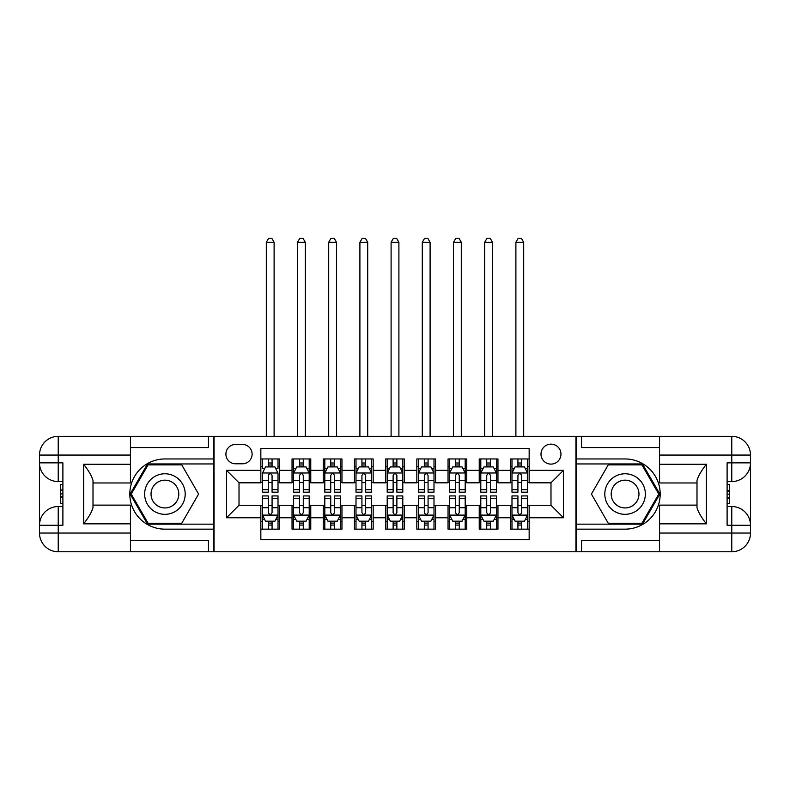 <?xml version="1.0" encoding="UTF-8"?>
<svg xmlns="http://www.w3.org/2000/svg" width="790" height="790" viewBox="0 0 790 790"><rect width="100%" height="100%" fill="white"/><g stroke="black" fill="none" stroke-linecap="round" stroke-linejoin="round"><path stroke-width="1.19" d="M550.986 444.138A9.984 9.984 0 0 0 541.002 454.122A9.984 9.984 0 0 0 550.986 464.105A9.984 9.984 0 0 0 560.969 454.122A9.984 9.984 0 0 0 550.986 444.138M130.439 540.538L208.442 540.538L208.442 551.766L659.561 551.766L659.561 533.053L731.777 533.053L731.777 525.251L727.106 525.251L727.106 462.851L731.777 462.851L731.777 455.06L659.561 455.06L659.561 464.263L706.359 464.263L706.359 523.849C701.362 517.44 698.242 512.038 696.997 507.634L696.997 480.468C698.242 476.074 701.362 470.672 706.359 464.263M529.152 458.96L510.429 458.96L510.429 470.346L497.957 470.346L497.957 482.818L510.429 482.818L510.429 470.346M497.957 470.346L497.957 458.96L479.234 458.96L479.234 470.346L466.752 470.346L466.752 482.818L479.234 482.818L479.234 470.346M466.752 470.346L466.752 458.96L448.039 458.96L448.039 470.346L435.557 470.346L435.557 482.818L448.039 482.818L448.039 470.346M435.557 470.346L435.557 458.96L416.834 458.96L416.834 470.346L404.362 470.346L404.362 482.818L416.834 482.818L416.834 470.346M404.362 470.346L404.362 458.96L385.639 458.96L385.639 470.346L373.166 470.346L373.166 482.818L385.639 482.818L385.639 470.346M373.166 470.346L373.166 458.96L354.443 458.96L354.443 470.346L341.961 470.346L341.961 482.818L354.443 482.818L354.443 470.346M341.961 470.346L341.961 458.96L323.248 458.96L323.248 470.346L310.766 470.346L310.766 482.818L323.248 482.818L323.248 470.346M310.766 470.346L310.766 458.96L292.043 458.96L292.043 482.818L279.571 482.818L279.571 458.96L260.848 458.96M260.848 529.152L279.571 529.152L279.571 505.284L292.043 505.284L292.043 529.152L310.766 529.152L310.766 505.284L323.248 505.284L323.248 517.766L310.766 517.766M323.248 517.766L323.248 529.152L341.961 529.152L341.961 505.284L354.443 505.284L354.443 517.766L341.961 517.766M354.443 517.766L354.443 529.152L373.166 529.152L373.166 505.284L385.639 505.284L385.639 517.766L373.166 517.766M385.639 517.766L385.639 529.152L404.362 529.152L404.362 505.284L416.834 505.284L416.834 517.766L404.362 517.766M416.834 517.766L416.834 529.152L435.557 529.152L435.557 505.284L448.039 505.284L448.039 517.766L435.557 517.766M448.039 517.766L448.039 529.152L466.752 529.152L466.752 505.284L479.234 505.284L479.234 517.766L466.752 517.766M479.234 517.766L479.234 529.152L497.957 529.152L497.957 505.284L510.429 505.284L510.429 517.766L497.957 517.766M235.578 463.789L242.441 463.789A9.668 9.668 0 0 0 252.109 454.122A9.668 9.668 0 0 0 242.441 444.444L235.578 444.444A9.668 9.668 0 0 0 225.91 454.122A9.668 9.668 0 0 0 235.578 463.789M659.561 447.565L581.558 447.565L581.558 436.337L575.95 436.337L575.95 551.766M575.95 436.337L130.439 436.337L130.439 455.06L58.223 455.06L58.223 462.851L62.894 462.851L62.894 525.251L58.223 525.251L58.223 533.053L130.439 533.053L130.439 523.849L83.641 523.849L83.641 464.263C88.638 470.672 91.759 476.074 93.003 480.468L93.003 507.634C91.759 512.038 88.638 517.44 83.641 523.849M214.05 551.766L214.05 436.337M529.152 470.346L529.152 448.503L260.848 448.503L260.848 482.818L239.014 482.818L239.014 505.284L260.848 505.284L260.848 539.6L529.152 539.6L529.152 505.284L550.986 505.284L550.986 482.818L529.152 482.818L529.152 470.346L563.468 470.346L563.468 517.766L529.152 517.766M260.848 517.766L226.533 517.766L226.533 470.346L260.848 470.346M510.429 517.766L510.429 529.152L529.152 529.152M260.848 466.752L262.408 466.752M268.333 466.752L272.076 466.752M278.011 466.752L279.571 466.752M260.848 482.512L262.408 482.512M268.333 482.512L272.076 482.512M278.011 482.512L279.571 482.512M260.848 505.6L262.408 505.6M268.333 505.6L272.076 505.6M278.011 505.6L279.571 505.6M260.848 521.351L262.408 521.351M268.333 521.351L272.076 521.351M278.011 521.351L279.571 521.351M292.043 482.512L293.603 482.512M299.538 482.512L303.281 482.512M309.206 482.512L310.766 482.512M292.043 466.752L293.603 466.752M299.538 466.752L303.281 466.752M309.206 466.752L310.766 466.752M292.043 505.6L293.603 505.6M299.538 505.6L303.281 505.6M309.206 505.6L310.766 505.6M292.043 521.351L293.603 521.351M299.538 521.351L303.281 521.351M309.206 521.351L310.766 521.351M323.248 505.6L324.809 505.6M330.734 505.6L334.476 505.6M340.401 505.6L341.961 505.6M323.248 521.351L324.809 521.351M330.734 521.351L334.476 521.351M340.401 521.351L341.961 521.351M323.248 466.752L324.809 466.752M330.734 466.752L334.476 466.752M340.401 466.752L341.961 466.752M323.248 482.512L324.809 482.512M330.734 482.512L334.476 482.512M340.401 482.512L341.961 482.512M354.443 505.6L356.004 505.6M361.929 505.6L365.671 505.6M371.606 505.6L373.166 505.6M354.443 521.351L356.004 521.351M361.929 521.351L365.671 521.351M371.606 521.351L373.166 521.351M354.443 466.752L356.004 466.752M361.929 466.752L365.671 466.752M371.606 466.752L373.166 466.752M354.443 482.512L356.004 482.512M361.929 482.512L365.671 482.512M371.606 482.512L373.166 482.512M385.639 505.6L387.199 505.6M393.124 505.6L396.876 505.6M402.801 505.6L404.362 505.6M385.639 521.351L387.199 521.351M393.124 521.351L396.876 521.351M402.801 521.351L404.362 521.351M385.639 466.752L387.199 466.752M393.124 466.752L396.876 466.752M402.801 466.752L404.362 466.752M385.639 482.512L387.199 482.512M393.124 482.512L396.876 482.512M402.801 482.512L404.362 482.512M416.834 505.6L418.394 505.6M424.329 505.6L428.071 505.6M433.996 505.6L435.557 505.6M416.834 521.351L418.394 521.351M424.329 521.351L428.071 521.351M433.996 521.351L435.557 521.351M416.834 466.752L418.394 466.752M424.329 466.752L428.071 466.752M433.996 466.752L435.557 466.752M416.834 482.512L418.394 482.512M424.329 482.512L428.071 482.512M433.996 482.512L435.557 482.512M448.039 505.6L449.599 505.6M455.524 505.6L459.267 505.6M465.192 505.6L466.752 505.6M448.039 521.351L449.599 521.351M455.524 521.351L459.267 521.351M465.192 521.351L466.752 521.351M448.039 466.752L449.599 466.752M455.524 466.752L459.267 466.752M465.192 466.752L466.752 466.752M448.039 482.512L449.599 482.512M455.524 482.512L459.267 482.512M465.192 482.512L466.752 482.512M479.234 505.6L480.794 505.6M486.719 505.6L490.462 505.6M496.397 505.6L497.957 505.6M479.234 521.351L480.794 521.351M486.719 521.351L490.462 521.351M496.397 521.351L497.957 521.351M479.234 466.752L480.794 466.752M486.719 466.752L490.462 466.752M496.397 466.752L497.957 466.752M479.234 482.512L480.794 482.512M486.719 482.512L490.462 482.512M496.397 482.512L497.957 482.512M510.429 505.6L511.989 505.6M517.924 505.6L521.667 505.6M527.592 505.6L529.152 505.6M510.429 521.351L511.989 521.351M517.924 521.351L521.667 521.351M527.592 521.351L529.152 521.351M510.429 466.752L511.989 466.752M517.924 466.752L521.667 466.752M527.592 466.752L529.152 466.752M510.429 482.512L511.989 482.512M517.924 482.512L521.667 482.512M527.592 482.512L529.152 482.512M239.014 482.818L226.533 470.346M239.014 505.284L226.533 517.766M563.468 470.346L550.986 482.818M563.468 517.766L550.986 505.284M272.076 458.96L272.076 466.91L272.076 463.009L268.333 463.009M278.011 489.642L272.076 489.642L272.076 492.18L278.011 492.18L278.011 473.151L274.89 466.91L265.529 466.91L262.408 473.151L262.408 492.18L268.333 492.18L268.333 489.642L262.408 489.642M264.67 468.628L262.408 468.628L262.408 458.96M262.408 468.687L262.408 463.009M278.011 468.687L278.011 463.009M275.75 468.628L278.011 468.628L278.011 458.96M268.333 466.91L268.333 458.96M272.076 489.642L272.076 475.491C270.832 473.091 269.588 473.091 268.333 475.491L268.333 486.018M262.408 480.379L268.333 480.379L268.333 489.642M274.11 436.337L274.11 242.283L266.309 242.283L266.309 436.337M266.309 242.283L268.649 238.234L271.77 238.234L274.11 242.283M268.333 525.093L272.076 525.093M262.408 498.47L268.333 498.47L268.333 495.923L262.408 495.923L262.408 514.952L265.529 521.193L274.89 521.193L278.011 514.952L278.011 495.923L272.076 495.923L272.076 498.47L278.011 498.47M278.011 514.952L278.011 529.152M262.408 514.952L262.408 529.152M272.076 521.193L272.076 529.152M268.333 529.152L268.333 521.193M268.333 498.47L268.333 512.611C269.588 515.021 270.832 515.021 272.076 512.611L272.076 498.47M175.054 476.488A20.283 20.283 0 0 0 147.355 483.915A20.283 20.283 0 0 0 154.781 511.614A20.283 20.283 0 0 0 182.48 504.188A20.283 20.283 0 0 0 175.054 476.488M171.855 482.028A13.884 13.884 0 0 0 152.895 487.114A13.884 13.884 0 0 0 157.97 506.074A13.884 13.884 0 0 0 176.94 500.998A13.884 13.884 0 0 0 171.855 482.028M181.759 523.227L148.076 523.227L131.229 494.056L148.076 464.885L181.759 464.885L198.596 494.056L181.759 523.227M635.219 476.488A20.283 20.283 0 0 0 607.52 483.915A20.283 20.283 0 0 0 614.946 511.614A20.283 20.283 0 0 0 642.645 504.188A20.283 20.283 0 0 0 635.219 476.488M632.03 482.028A13.884 13.884 0 0 0 613.06 487.114A13.884 13.884 0 0 0 618.145 506.074A13.884 13.884 0 0 0 637.105 500.998A13.884 13.884 0 0 0 632.03 482.028M641.924 523.227L608.241 523.227L591.404 494.056L608.241 464.885L641.924 464.885L658.771 494.056L641.924 523.227M213.744 436.337L213.744 458.96L164.912 458.96A35.096 35.096 0 0 0 129.817 494.056A35.096 35.096 0 0 0 164.912 529.152L213.744 529.152L213.744 551.766M83.641 464.263L130.439 464.263L130.439 455.06M130.439 464.263L130.439 482.976L93.003 482.976M130.439 533.053L130.439 551.766L58.223 551.766A18.723 18.723 0 0 1 39.5 533.053L39.5 455.06A18.723 18.723 0 0 1 58.223 436.337L130.439 436.337M213.744 458.96L213.744 463.947L147.532 463.947L130.153 494.056L147.532 524.155L213.744 524.155L213.744 463.947M213.744 524.155L213.744 529.152M93.003 505.126L130.439 505.126L130.439 523.849M208.442 551.766L130.439 551.766M39.5 525.251A18.723 18.723 0 0 1 58.223 506.528A18.723 18.723 0 0 0 39.5 525.251L58.223 525.251L58.223 506.528L62.894 506.528M62.894 481.574L58.223 481.574L58.223 462.851L39.5 462.851A18.723 18.723 0 0 0 58.223 481.574A18.723 18.723 0 0 1 39.5 462.851M208.442 436.337L208.442 447.565L130.439 447.565M62.894 484.458L60.405 484.458L60.405 496.801L62.894 496.801M60.405 493.908L62.894 493.908M60.405 490.462L62.894 490.462M60.405 489.899L62.894 489.899M60.405 496.801L60.405 503.655L62.894 503.655M60.405 497.424L62.894 497.424M576.256 551.766L576.256 529.152L625.087 529.152A35.096 35.096 0 0 0 660.183 494.056A35.096 35.096 0 0 0 625.087 458.96L576.256 458.96L576.256 436.337M706.359 523.849L659.561 523.849L659.561 533.053M659.561 523.849L659.561 505.126L696.997 505.126M659.561 455.06L659.561 436.337L731.777 436.337A18.723 18.723 0 0 1 750.5 455.06L750.5 533.053A18.723 18.723 0 0 1 731.777 551.766L659.561 551.766M576.256 529.152L576.256 524.155L642.468 524.155L659.848 494.056L642.468 463.947L576.256 463.947L576.256 524.155M576.256 463.947L576.256 458.96M696.997 482.976L659.561 482.976L659.561 464.263M581.558 436.337L659.561 436.337M750.5 462.851A18.723 18.723 0 0 1 731.777 481.574A18.723 18.723 0 0 0 750.5 462.851L731.777 462.851L731.777 481.574L727.106 481.574M727.106 506.528L731.777 506.528L731.777 525.251L750.5 525.251A18.723 18.723 0 0 0 731.777 506.528A18.723 18.723 0 0 1 750.5 525.251M581.558 551.766L581.558 540.538L659.561 540.538M727.106 503.655L729.595 503.655L729.595 491.301L727.106 491.301M729.595 494.204L727.106 494.204M729.595 497.641L727.106 497.641M729.595 498.214L727.106 498.214M729.595 491.301L729.595 484.458L727.106 484.458M729.595 490.689L727.106 490.689M303.281 463.009L299.538 463.009M309.206 489.642L303.281 489.642L303.281 492.18L309.206 492.18L309.206 473.151L306.085 466.91L296.724 466.91L293.603 473.151L293.603 492.18L299.538 492.18L299.538 489.642L293.603 489.642M293.603 473.151L293.603 458.96M309.206 473.151L309.206 458.96M299.538 466.91L299.538 458.96M303.281 458.96L303.281 466.91M303.281 489.642L303.281 475.491C302.037 473.091 300.783 473.091 299.538 475.491L299.538 489.642M305.305 436.337L305.305 242.283L297.504 242.283L297.504 436.337M297.504 242.283L299.844 238.234L302.965 238.234L305.305 242.283M334.476 463.009L330.734 463.009M340.401 489.642L334.476 489.642L334.476 492.18L340.401 492.18L340.401 473.151L337.281 466.91L327.929 466.91L324.809 473.151L324.809 492.18L330.734 492.18L330.734 489.642L324.809 489.642M324.809 473.151L324.809 458.96M340.401 473.151L340.401 458.96M330.734 466.91L330.734 458.96M334.476 458.96L334.476 466.91M334.476 489.642L334.476 475.491C333.232 473.091 331.978 473.091 330.734 475.491L330.734 489.642M336.5 436.337L336.5 242.283L328.709 242.283L328.709 436.337M328.709 242.283L331.04 238.234L334.16 238.234L336.5 242.283M365.671 463.009L361.929 463.009M371.606 489.642L365.671 489.642L365.671 492.18L371.606 492.18L371.606 473.151L368.486 466.91L359.124 466.91L356.004 473.151L356.004 492.18L361.929 492.18L361.929 489.642L356.004 489.642M356.004 473.151L356.004 458.96M371.606 473.151L371.606 458.96M361.929 466.91L361.929 458.96M365.671 458.96L365.671 466.91M365.671 489.642L365.671 475.491C364.427 473.091 363.183 473.091 361.929 475.491L361.929 489.642M367.706 436.337L367.706 242.283L359.904 242.283L359.904 436.337M359.904 242.283L362.245 238.234L365.365 238.234L367.706 242.283M396.876 463.009L393.124 463.009M402.801 489.642L396.876 489.642L396.876 492.18L402.801 492.18L402.801 473.151L399.681 466.91L390.319 466.91L387.199 473.151L387.199 492.18L393.124 492.18L393.124 489.642L387.199 489.642M387.199 473.151L387.199 458.96M402.801 473.151L402.801 458.96M393.124 466.91L393.124 458.96M396.876 458.96L396.876 466.91M396.876 489.642L396.876 475.491C395.622 473.091 394.378 473.091 393.124 475.491L393.124 489.642M398.901 436.337L398.901 242.283L391.099 242.283L391.099 436.337M391.099 242.283L393.44 238.234L396.56 238.234L398.901 242.283M299.538 525.093L303.281 525.093M293.603 498.47L299.538 498.47L299.538 495.923L293.603 495.923L293.603 514.952L296.724 521.193L306.085 521.193L309.206 514.952L309.206 495.923L303.281 495.923L303.281 498.47L309.206 498.47M309.206 514.952L309.206 529.152M293.603 514.952L293.603 529.152M303.281 521.193L303.281 529.152M299.538 529.152L299.538 521.193M299.538 498.47L299.538 512.611C300.783 515.021 302.027 515.021 303.281 512.611L303.281 498.47M330.734 525.093L334.476 525.093M324.809 498.47L330.734 498.47L330.734 495.923L324.809 495.923L324.809 514.952L327.929 521.193L337.281 521.193L340.401 514.952L340.401 495.923L334.476 495.923L334.476 498.47L340.401 498.47M340.401 514.952L340.401 529.152M324.809 514.952L324.809 529.152M334.476 521.193L334.476 529.152M330.734 529.152L330.734 521.193M330.734 498.47L330.734 512.611C331.978 515.021 333.222 515.021 334.476 512.611L334.476 498.47M361.929 525.093L365.671 525.093M356.004 498.47L361.929 498.47L361.929 495.923L356.004 495.923L356.004 514.952L359.124 521.193L368.486 521.193L371.606 514.952L371.606 495.923L365.671 495.923L365.671 498.47L371.606 498.47M371.606 514.952L371.606 529.152M356.004 514.952L356.004 529.152M365.671 521.193L365.671 529.152M361.929 529.152L361.929 521.193M361.929 498.47L361.929 512.611C363.173 515.021 364.427 515.021 365.671 512.611L365.671 498.47M393.124 525.093L396.876 525.093M387.199 498.47L393.124 498.47L393.124 495.923L387.199 495.923L387.199 514.952L390.319 521.193L399.681 521.193L402.801 514.952L402.801 495.923L396.876 495.923L396.876 498.47L402.801 498.47M402.801 514.952L402.801 529.152M387.199 514.952L387.199 529.152M396.876 521.193L396.876 529.152M393.124 529.152L393.124 521.193M393.124 498.47L393.124 512.611C394.378 515.021 395.622 515.021 396.876 512.611L396.876 498.47M428.071 463.009L424.329 463.009M433.996 489.642L428.071 489.642L428.071 492.18L433.996 492.18L433.996 473.151L430.876 466.91L421.514 466.91L418.394 473.151L418.394 492.18L424.329 492.18L424.329 489.642L418.394 489.642M418.394 473.151L418.394 458.96M433.996 473.151L433.996 458.96M424.329 466.91L424.329 458.96M428.071 458.96L428.071 466.91M428.071 489.642L428.071 475.491C426.827 473.091 425.573 473.091 424.329 475.491L424.329 489.642M430.096 436.337L430.096 242.283L422.295 242.283L422.295 436.337M422.295 242.283L424.635 238.234L427.755 238.234L430.096 242.283M424.329 525.093L428.071 525.093M418.394 498.47L424.329 498.47L424.329 495.923L418.394 495.923L418.394 514.952L421.514 521.193L430.876 521.193L433.996 514.952L433.996 495.923L428.071 495.923L428.071 498.47L433.996 498.47M433.996 514.952L433.996 529.152M418.394 514.952L418.394 529.152M428.071 521.193L428.071 529.152M424.329 529.152L424.329 521.193M424.329 498.47L424.329 512.611C425.573 515.021 426.817 515.021 428.071 512.611L428.071 498.47M459.267 463.009L455.524 463.009M465.192 489.642L459.267 489.642L459.267 492.18L465.192 492.18L465.192 473.151L462.071 466.91L452.719 466.91L449.599 473.151L449.599 492.18L455.524 492.18L455.524 489.642L449.599 489.642M449.599 473.151L449.599 458.96M465.192 473.151L465.192 458.96M455.524 466.91L455.524 458.96M459.267 458.96L459.267 466.91M459.267 489.642L459.267 475.491C458.022 473.091 456.778 473.091 455.524 475.491L455.524 489.642M461.291 436.337L461.291 242.283L453.5 242.283L453.5 436.337M453.5 242.283L455.84 238.234L458.96 238.234L461.291 242.283M455.524 525.093L459.267 525.093M449.599 498.47L455.524 498.47L455.524 495.923L449.599 495.923L449.599 514.952L452.719 521.193L462.071 521.193L465.192 514.952L465.192 495.923L459.267 495.923L459.267 498.47L465.192 498.47M465.192 514.952L465.192 529.152M449.599 514.952L449.599 529.152M459.267 521.193L459.267 529.152M455.524 529.152L455.524 521.193M455.524 498.47L455.524 512.611C456.768 515.021 458.022 515.021 459.267 512.611L459.267 498.47M490.462 463.009L486.719 463.009M496.397 489.642L490.462 489.642L490.462 492.18L496.397 492.18L496.397 473.151L493.276 466.91L483.915 466.91L480.794 473.151L480.794 492.18L486.719 492.18L486.719 489.642L480.794 489.642M480.794 473.151L480.794 458.96M496.397 473.151L496.397 458.96M486.719 466.91L486.719 458.96M490.462 458.96L490.462 466.91M490.462 489.642L490.462 475.491C489.217 473.091 487.973 473.091 486.719 475.491L486.719 489.642M492.496 436.337L492.496 242.283L484.695 242.283L484.695 436.337M484.695 242.283L487.035 238.234L490.156 238.234L492.496 242.283M486.719 525.093L490.462 525.093M480.794 498.47L486.719 498.47L486.719 495.923L480.794 495.923L480.794 514.952L483.915 521.193L493.276 521.193L496.397 514.952L496.397 495.923L490.462 495.923L490.462 498.47L496.397 498.47M496.397 514.952L496.397 529.152M480.794 514.952L480.794 529.152M490.462 521.193L490.462 529.152M486.719 529.152L486.719 521.193M486.719 498.47L486.719 512.611C487.963 515.021 489.217 515.021 490.462 512.611L490.462 498.47M521.667 463.009L517.924 463.009M527.592 489.642L521.667 489.642L521.667 492.18L527.592 492.18L527.592 473.151L524.471 466.91L515.11 466.91L511.989 473.151L511.989 492.18L517.924 492.18L517.924 489.642L511.989 489.642M511.989 473.151L511.989 458.96M527.592 473.151L527.592 458.96M517.924 466.91L517.924 458.96M521.667 458.96L521.667 466.91M521.667 489.642L521.667 475.491C520.413 473.091 519.168 473.091 517.924 475.491L517.924 489.642M523.691 436.337L523.691 242.283L515.89 242.283L515.89 436.337M515.89 242.283L518.23 238.234L521.351 238.234L523.691 242.283M517.924 525.093L521.667 525.093M511.989 498.47L517.924 498.47L517.924 495.923L511.989 495.923L511.989 514.952L515.11 521.193L524.471 521.193L527.592 514.952L527.592 495.923L521.667 495.923L521.667 498.47L527.592 498.47M527.592 514.952L527.592 529.152M511.989 514.952L511.989 529.152M521.667 521.193L521.667 529.152M517.924 529.152L517.924 521.193M517.924 498.47L517.924 512.611C519.168 515.021 520.413 515.021 521.667 512.611L521.667 498.47M292.043 517.766L279.571 517.766M292.043 470.346L279.571 470.346M277.932 472.993L262.487 472.993M278.011 480.379L272.076 480.379M272.076 464.994L268.333 464.994M262.487 515.11L277.932 515.11M278.011 519.474L275.75 519.474M264.67 519.474L262.408 519.474M272.076 507.723L278.011 507.723M262.408 507.723L268.333 507.723M268.333 523.108L272.076 523.108M58.223 436.337A18.723 18.723 0 0 0 39.5 455.06L58.223 455.06L58.223 436.337M58.223 551.766L58.223 533.053L39.5 533.053A18.723 18.723 0 0 0 58.223 551.766M731.777 551.766A18.723 18.723 0 0 0 750.5 533.053L731.777 533.053L731.777 551.766M731.777 436.337L731.777 455.06L750.5 455.06A18.723 18.723 0 0 0 731.777 436.337M309.127 472.993L293.683 472.993M293.603 468.628L295.865 468.628M306.945 468.628L309.206 468.628M299.538 480.379L293.603 480.379M309.206 480.379L303.281 480.379M303.281 464.994L299.538 464.994M340.322 472.993L324.887 472.993M324.809 468.628L327.07 468.628M338.14 468.628L340.401 468.628M330.734 480.379L324.809 480.379M340.401 480.379L334.476 480.379M334.476 464.994L330.734 464.994M371.527 472.993L356.083 472.993M356.004 468.628L358.265 468.628M369.345 468.628L371.606 468.628M361.929 480.379L356.004 480.379M371.606 480.379L365.671 480.379M365.671 464.994L361.929 464.994M402.722 472.993L387.278 472.993M387.199 468.628L389.46 468.628M400.54 468.628L402.801 468.628M393.124 480.379L387.199 480.379M402.801 480.379L396.876 480.379M396.876 464.994L393.124 464.994M293.683 515.11L309.127 515.11M309.206 519.474L306.945 519.474M295.865 519.474L293.603 519.474M303.281 507.723L309.206 507.723M293.603 507.723L299.538 507.723M299.538 523.108L303.281 523.108M324.887 515.11L340.322 515.11M340.401 519.474L338.14 519.474M327.07 519.474L324.809 519.474M334.476 507.723L340.401 507.723M324.809 507.723L330.734 507.723M330.734 523.108L334.476 523.108M356.083 515.11L371.527 515.11M371.606 519.474L369.345 519.474M358.265 519.474L356.004 519.474M365.671 507.723L371.606 507.723M356.004 507.723L361.929 507.723M361.929 523.108L365.671 523.108M387.278 515.11L402.722 515.11M402.801 519.474L400.54 519.474M389.46 519.474L387.199 519.474M396.876 507.723L402.801 507.723M387.199 507.723L393.124 507.723M393.124 523.108L396.876 523.108M433.917 472.993L418.473 472.993M418.394 468.628L420.655 468.628M431.735 468.628L433.996 468.628M424.329 480.379L418.394 480.379M433.996 480.379L428.071 480.379M428.071 464.994L424.329 464.994M418.473 515.11L433.917 515.11M433.996 519.474L431.735 519.474M420.655 519.474L418.394 519.474M428.071 507.723L433.996 507.723M418.394 507.723L424.329 507.723M424.329 523.108L428.071 523.108M465.113 472.993L449.678 472.993M449.599 468.628L451.86 468.628M462.93 468.628L465.192 468.628M455.524 480.379L449.599 480.379M465.192 480.379L459.267 480.379M459.267 464.994L455.524 464.994M449.678 515.11L465.113 515.11M465.192 519.474L462.93 519.474M451.86 519.474L449.599 519.474M459.267 507.723L465.192 507.723M449.599 507.723L455.524 507.723M455.524 523.108L459.267 523.108M496.318 472.993L480.873 472.993M480.794 468.628L483.055 468.628M494.135 468.628L496.397 468.628M486.719 480.379L480.794 480.379M496.397 480.379L490.462 480.379M490.462 464.994L486.719 464.994M480.873 515.11L496.318 515.11M496.397 519.474L494.135 519.474M483.055 519.474L480.794 519.474M490.462 507.723L496.397 507.723M480.794 507.723L486.719 507.723M486.719 523.108L490.462 523.108M527.513 472.993L512.068 472.993M511.989 468.628L514.25 468.628M525.33 468.628L527.592 468.628M517.924 480.379L511.989 480.379M527.592 480.379L521.667 480.379M521.667 464.994L517.924 464.994M512.068 515.11L527.513 515.11M527.592 519.474L525.33 519.474M514.25 519.474L511.989 519.474M521.667 507.723L527.592 507.723M511.989 507.723L517.924 507.723M517.924 523.108L521.667 523.108"/></g></svg>
